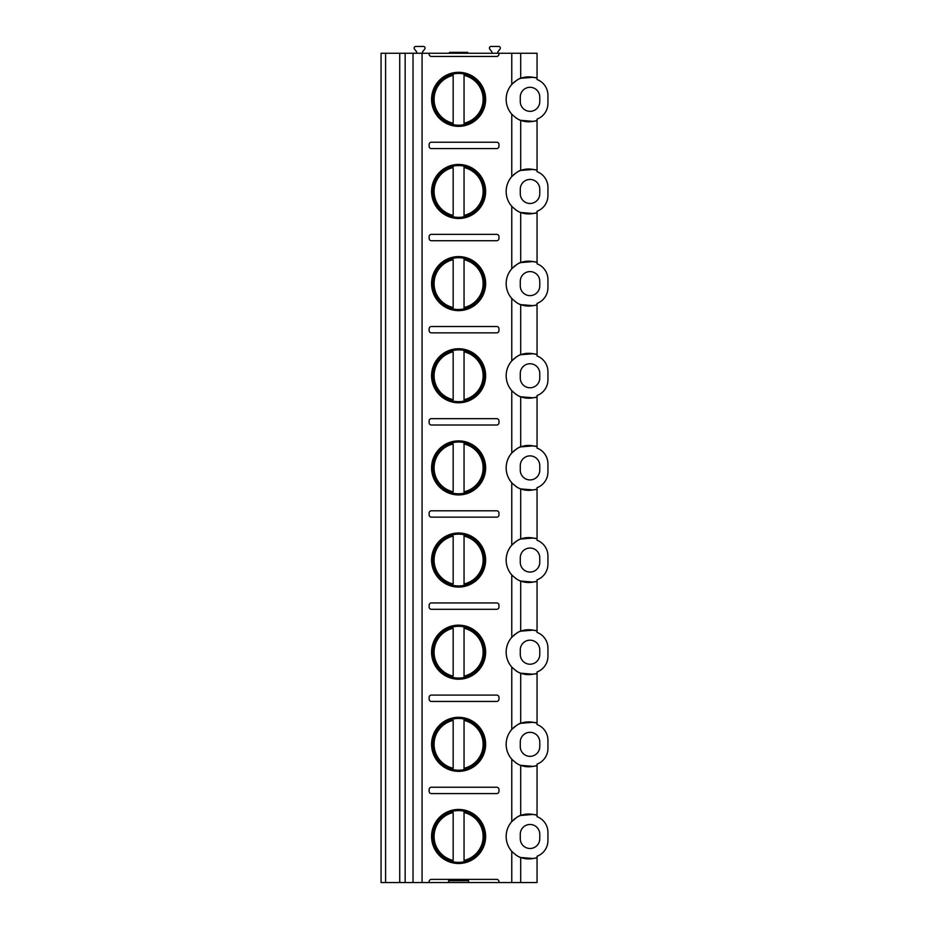 <?xml version="1.0" encoding="UTF-8"?>
<svg xmlns="http://www.w3.org/2000/svg" width="929" height="929" viewBox="0 0 929 929"><rect width="100%" height="100%" fill="white"/><g stroke="black" fill="none" stroke-linecap="round" stroke-linejoin="round"><path stroke-width="1.39" d="M385.593 882.55L381.064 882.55L381.064 53.255L429.128 53.255L429.128 54.161A2.264 2.264 0 0 0 431.393 56.425L496.701 56.425A2.264 2.264 0 0 0 498.966 54.161L498.966 53.255L537.055 53.255L537.055 79.534A16.78 16.78 0 0 1 547.936 95.246L547.936 103.409A16.78 16.78 0 0 1 537.055 119.109L537.055 171.679A16.78 16.78 0 0 1 547.936 187.391L547.936 195.554A16.78 16.78 0 0 1 537.055 211.255L537.055 263.824A16.78 16.78 0 0 1 547.936 279.536L547.936 287.688A16.78 16.78 0 0 1 537.055 303.4L537.055 355.97A16.78 16.78 0 0 1 547.936 371.67L547.936 379.833A16.78 16.78 0 0 1 537.055 395.545L537.055 448.115A16.78 16.78 0 0 1 547.936 463.815L547.936 471.978A16.78 16.78 0 0 1 537.055 487.69L537.055 540.26A16.78 16.78 0 0 1 547.936 555.96L547.936 564.124A16.78 16.78 0 0 1 537.055 579.835L537.055 632.405A16.78 16.78 0 0 1 547.936 648.105L547.936 656.269A16.78 16.78 0 0 1 537.055 671.981L537.055 724.539A16.78 16.78 0 0 1 547.936 740.25L547.936 748.414A16.78 16.78 0 0 1 537.055 764.126L537.055 816.684A16.78 16.78 0 0 1 547.936 832.396L547.936 840.559A16.78 16.78 0 0 1 537.055 856.271L537.055 882.55L498.966 882.55L498.966 881.644A2.264 2.264 0 0 0 496.701 879.38L431.393 879.38A2.264 2.264 0 0 0 429.128 881.644L429.128 882.55L385.593 882.55L385.593 53.255M429.128 882.55L498.966 882.55M532.979 121.351A22.099 22.099 0 0 0 537.055 120.619L532.979 121.351A22.459 22.459 0 0 1 520.704 120.34L532.979 121.351M515.096 81.392A22.459 22.459 0 0 0 511.774 84.469C516.222 80.428 519.206 78.373 520.704 78.303L532.979 77.304L537.055 78.024A22.099 22.099 0 0 0 532.979 77.304A22.459 22.459 0 0 0 520.147 78.524M519.845 78.651A22.459 22.459 0 0 0 519.206 78.93M517.987 79.546A22.459 22.459 0 0 0 516.164 80.637M520.147 120.12A22.459 22.459 0 0 0 520.704 120.34C518.51 119.829 515.525 117.774 511.774 114.186A22.459 22.459 0 0 0 512.982 115.44M515.525 117.577A22.459 22.459 0 0 0 517.987 119.109M519.195 119.702A22.459 22.459 0 0 0 519.892 120.015M520.275 101.586A9.755 9.755 0 0 0 530.029 111.341A9.755 9.755 0 0 0 539.772 101.586L539.772 97.057A9.755 9.755 0 0 0 530.029 87.303A9.755 9.755 0 0 0 520.275 97.057L520.275 101.586M520.147 170.669A22.459 22.459 0 0 1 532.979 169.45A22.099 22.099 0 0 1 537.055 170.17L532.979 169.45L520.704 170.448L520.704 120.34M520.147 304.41A22.459 22.459 0 0 0 520.704 304.631C518.521 304.131 515.549 302.076 511.774 298.464A22.459 22.459 0 0 1 511.774 268.76L511.774 268.76C516.222 264.719 519.195 262.663 520.704 262.593A22.459 22.459 0 0 1 532.979 261.583A22.099 22.099 0 0 1 537.055 262.315L532.979 261.583L520.704 262.593A22.459 22.459 0 0 0 520.147 262.814M520.147 212.265A22.459 22.459 0 0 0 520.704 212.486L532.979 213.496L537.055 212.764A22.099 22.099 0 0 1 532.979 213.496A22.459 22.459 0 0 1 520.704 212.486C518.521 211.986 515.549 209.931 511.774 206.319A22.459 22.459 0 0 0 512.982 207.597M520.147 396.555A22.459 22.459 0 0 0 520.704 396.776C518.521 396.277 515.549 394.221 511.774 390.61A22.459 22.459 0 0 1 511.774 360.905L511.774 360.905C516.222 356.864 519.195 354.808 520.704 354.739A22.459 22.459 0 0 1 532.979 353.728A22.099 22.099 0 0 1 537.055 354.46L532.979 353.728L520.704 354.739A22.459 22.459 0 0 0 520.147 354.959M520.704 304.631L532.979 305.641L537.055 304.909A22.099 22.099 0 0 1 532.979 305.641A22.459 22.459 0 0 1 520.704 304.631L520.704 354.739M520.147 488.7A22.459 22.459 0 0 0 520.704 488.921C518.521 488.422 515.549 486.366 511.774 482.755A22.459 22.459 0 0 1 511.774 453.05A22.459 22.459 0 0 0 511.774 453.05C516.222 448.997 519.195 446.954 520.704 446.884A22.459 22.459 0 0 1 532.979 445.874A22.099 22.099 0 0 1 537.055 446.605L532.979 445.874L520.704 446.884A22.459 22.459 0 0 0 520.147 447.104M520.704 396.776L532.979 397.786L537.055 397.055A22.099 22.099 0 0 1 532.979 397.786A22.459 22.459 0 0 1 520.704 396.776L520.704 446.884M520.147 580.846A22.459 22.459 0 0 0 520.704 581.066C518.521 580.567 515.549 578.512 511.774 574.9A22.459 22.459 0 0 1 511.774 545.184L511.774 545.184C516.222 541.142 519.195 539.099 520.704 539.029A22.459 22.459 0 0 1 532.979 538.019A22.099 22.099 0 0 1 537.055 538.75L532.979 538.019L520.704 539.029A22.459 22.459 0 0 0 520.147 539.25M520.704 488.921L532.979 489.92L537.055 489.2A22.099 22.099 0 0 1 532.979 489.92A22.459 22.459 0 0 1 520.704 488.921L520.704 539.029M520.147 672.991A22.459 22.459 0 0 0 520.704 673.2C518.521 672.701 515.549 670.657 511.774 667.045A22.459 22.459 0 0 1 511.774 637.329L511.774 637.329C516.222 633.288 519.195 631.232 520.704 631.174A22.459 22.459 0 0 1 532.979 630.164A22.099 22.099 0 0 1 537.055 630.896L532.979 630.164L520.704 631.174A22.459 22.459 0 0 0 520.147 631.395M520.704 581.066L532.979 582.065L537.055 581.345A22.099 22.099 0 0 1 532.979 582.065A22.459 22.459 0 0 1 520.704 581.066L520.704 631.174M520.147 765.136A22.459 22.459 0 0 0 520.704 765.345C518.521 764.846 515.549 762.802 511.774 759.19A22.459 22.459 0 0 1 511.774 729.474L511.774 729.474C516.222 725.433 519.195 723.377 520.704 723.319A22.459 22.459 0 0 1 532.979 722.309A22.099 22.099 0 0 1 537.055 723.041L532.979 722.309L520.704 723.319A22.459 22.459 0 0 0 520.147 723.54M520.704 673.2L532.979 674.21L537.055 673.49A22.099 22.099 0 0 1 532.979 674.21A22.459 22.459 0 0 1 520.704 673.2L520.704 723.319M520.147 857.281A22.459 22.459 0 0 0 520.704 857.49C518.521 856.991 515.549 854.947 511.774 851.336A22.459 22.459 0 0 1 511.774 821.619L511.774 821.619C516.222 817.578 519.195 815.523 520.704 815.465A22.459 22.459 0 0 1 532.979 814.454A22.099 22.099 0 0 1 537.055 815.174L532.979 814.454L520.704 815.465A22.459 22.459 0 0 0 520.147 815.674M520.704 765.345L532.979 766.355L537.055 765.635A22.099 22.099 0 0 1 532.979 766.355A22.459 22.459 0 0 1 520.704 765.345L520.704 815.465M520.704 857.49L532.979 858.501L537.055 857.781A22.099 22.099 0 0 1 532.979 858.501A22.459 22.459 0 0 1 520.704 857.49L520.704 882.55M511.774 268.76L511.774 206.319A22.459 22.459 0 0 1 511.774 176.615L511.774 176.615C516.222 172.573 519.195 170.518 520.704 170.448M511.774 53.255L511.774 84.469A22.459 22.459 0 0 0 511.774 114.186L511.774 176.615M485.635 191.467A27.022 27.022 0 0 0 458.601 164.445A27.022 27.022 0 0 0 431.579 191.467A27.022 27.022 0 0 0 458.601 218.489A27.022 27.022 0 0 0 485.635 191.467M485.635 283.612A27.022 27.022 0 0 0 458.601 256.59A27.022 27.022 0 0 0 431.579 283.612A27.022 27.022 0 0 0 458.601 310.634A27.022 27.022 0 0 0 485.635 283.612M485.635 375.757A27.022 27.022 0 0 0 458.601 348.735A27.022 27.022 0 0 0 431.579 375.757A27.022 27.022 0 0 0 458.601 402.78A27.022 27.022 0 0 0 485.635 375.757M485.635 467.902A27.022 27.022 0 0 0 458.601 440.88A27.022 27.022 0 0 0 431.579 467.902A27.022 27.022 0 0 0 458.601 494.925A27.022 27.022 0 0 0 485.635 467.902M485.635 560.048A27.022 27.022 0 0 0 458.601 533.014A27.022 27.022 0 0 0 431.579 560.048A27.022 27.022 0 0 0 458.601 587.07A27.022 27.022 0 0 0 485.635 560.048M485.635 652.193A27.022 27.022 0 0 0 458.601 625.159A27.022 27.022 0 0 0 431.579 652.193A27.022 27.022 0 0 0 458.601 679.215A27.022 27.022 0 0 0 485.635 652.193M485.635 744.338A27.022 27.022 0 0 0 458.601 717.304A27.022 27.022 0 0 0 431.579 744.338A27.022 27.022 0 0 0 458.601 771.36A27.022 27.022 0 0 0 485.635 744.338M485.635 836.483A27.022 27.022 0 0 0 458.601 809.449A27.022 27.022 0 0 0 431.579 836.483A27.022 27.022 0 0 0 458.601 863.505A27.022 27.022 0 0 0 485.635 836.483M485.635 99.322A27.022 27.022 0 0 0 458.601 72.299A27.022 27.022 0 0 0 431.579 99.322A27.022 27.022 0 0 0 458.601 126.356A27.022 27.022 0 0 0 485.635 99.322M496.701 142.218L431.393 142.218A2.264 2.264 0 0 0 429.128 144.494L429.128 146.306A2.264 2.264 0 0 0 431.393 148.57L496.701 148.57A2.264 2.264 0 0 0 498.966 146.306L498.966 144.494A2.264 2.264 0 0 0 496.701 142.218M496.701 234.363L431.393 234.363A2.264 2.264 0 0 0 429.128 236.628L429.128 238.451A2.264 2.264 0 0 0 431.393 240.716L496.701 240.716A2.264 2.264 0 0 0 498.966 238.451L498.966 236.628A2.264 2.264 0 0 0 496.701 234.363M496.701 326.509L431.393 326.509A2.264 2.264 0 0 0 429.128 328.773L429.128 330.596A2.264 2.264 0 0 0 431.393 332.861L496.701 332.861A2.264 2.264 0 0 0 498.966 330.596L498.966 328.773A2.264 2.264 0 0 0 496.701 326.509M496.701 418.654L431.393 418.654A2.264 2.264 0 0 0 429.128 420.918L429.128 422.741A2.264 2.264 0 0 0 431.393 425.006L496.701 425.006A2.264 2.264 0 0 0 498.966 422.741L498.966 420.918A2.264 2.264 0 0 0 496.701 418.654M496.701 510.799L431.393 510.799A2.264 2.264 0 0 0 429.128 513.063L429.128 514.875A2.264 2.264 0 0 0 431.393 517.151L496.701 517.151A2.264 2.264 0 0 0 498.966 514.875L498.966 513.063A2.264 2.264 0 0 0 496.701 510.799M496.701 602.944L431.393 602.944A2.264 2.264 0 0 0 429.128 605.209L429.128 607.02A2.264 2.264 0 0 0 431.393 609.296L496.701 609.296A2.264 2.264 0 0 0 498.966 607.02L498.966 605.209A2.264 2.264 0 0 0 496.701 602.944M496.701 695.089L431.393 695.089A2.264 2.264 0 0 0 429.128 697.354L429.128 699.165A2.264 2.264 0 0 0 431.393 701.441L496.701 701.441A2.264 2.264 0 0 0 498.966 699.165L498.966 697.354A2.264 2.264 0 0 0 496.701 695.089M496.701 787.235L431.393 787.235A2.264 2.264 0 0 0 429.128 789.499L429.128 791.311A2.264 2.264 0 0 0 431.393 793.575L496.701 793.575A2.264 2.264 0 0 0 498.966 791.311L498.966 789.499A2.264 2.264 0 0 0 496.701 787.235M484.497 99.322A25.896 25.896 0 0 1 458.601 125.218A25.896 25.896 0 0 1 432.717 99.322A25.896 25.896 0 0 1 458.601 73.426A25.896 25.896 0 0 1 484.497 99.322M453.166 125.101L453.166 73.542M453.166 74.006L453.166 75.4A24.537 24.537 0 0 0 453.166 123.243L453.166 124.637M464.047 124.637L464.047 74.006M464.047 73.542L464.047 75.4A24.537 24.537 0 0 1 464.047 123.243L464.047 125.101M484.497 191.467A25.896 25.896 0 0 1 458.601 217.363A25.896 25.896 0 0 1 432.717 191.467A25.896 25.896 0 0 1 458.601 165.571A25.896 25.896 0 0 1 484.497 191.467M453.166 215.389L453.166 167.545A24.537 24.537 0 0 0 453.166 215.389M464.047 216.782L464.047 166.152M464.047 165.687L464.047 167.545A24.537 24.537 0 0 1 464.047 215.389L464.047 217.247M484.497 283.612A25.896 25.896 0 0 1 458.601 309.508A25.896 25.896 0 0 1 432.717 283.612A25.896 25.896 0 0 1 458.601 257.716A25.896 25.896 0 0 1 484.497 283.612M453.166 307.534L453.166 259.69A24.537 24.537 0 0 0 453.166 307.534M464.047 308.927L464.047 258.297M464.047 257.832L464.047 259.69A24.537 24.537 0 0 1 464.047 307.534L464.047 309.392M484.497 375.757A25.896 25.896 0 0 1 458.601 401.653A25.896 25.896 0 0 1 432.717 375.757A25.896 25.896 0 0 1 458.601 349.861A25.896 25.896 0 0 1 484.497 375.757M453.166 399.679L453.166 351.836A24.537 24.537 0 0 0 453.166 399.679M464.047 401.073L464.047 350.442M464.047 349.978L464.047 351.836A24.537 24.537 0 0 1 464.047 399.679L464.047 401.537M484.497 467.902A25.896 25.896 0 0 1 458.601 493.798A25.896 25.896 0 0 1 432.717 467.902A25.896 25.896 0 0 1 458.601 442.007A25.896 25.896 0 0 1 484.497 467.902M453.166 491.824L453.166 443.981A24.537 24.537 0 0 0 453.166 491.824M464.047 493.218L464.047 442.587M464.047 442.123L464.047 443.981A24.537 24.537 0 0 1 464.047 491.824L464.047 493.682M484.497 560.048A25.896 25.896 0 0 1 458.601 585.944A25.896 25.896 0 0 1 432.717 560.048A25.896 25.896 0 0 1 458.601 534.152A25.896 25.896 0 0 1 484.497 560.048M453.166 583.969L453.166 536.126A24.537 24.537 0 0 0 453.166 583.969M464.047 585.363L464.047 534.732M464.047 534.268L464.047 536.126A24.537 24.537 0 0 1 464.047 583.969L464.047 585.827M484.497 652.193A25.896 25.896 0 0 1 458.601 678.077A25.896 25.896 0 0 1 432.717 652.193A25.896 25.896 0 0 1 458.601 626.297A25.896 25.896 0 0 1 484.497 652.193M453.166 676.115L453.166 628.271A24.537 24.537 0 0 0 453.166 676.115M464.047 677.508L464.047 626.878M464.047 626.413L464.047 628.271A24.537 24.537 0 0 1 464.047 676.115L464.047 677.973M484.497 744.338A25.896 25.896 0 0 1 458.601 770.222A25.896 25.896 0 0 1 432.717 744.338A25.896 25.896 0 0 1 458.601 718.442A25.896 25.896 0 0 1 484.497 744.338M453.166 768.26L453.166 720.416A24.537 24.537 0 0 0 453.166 768.26M464.047 769.653L464.047 719.023M464.047 718.558L464.047 720.416A24.537 24.537 0 0 1 464.047 768.26L464.047 770.106M484.497 836.483A25.896 25.896 0 0 1 458.601 862.367A25.896 25.896 0 0 1 432.717 836.483A25.896 25.896 0 0 1 458.601 810.587A25.896 25.896 0 0 1 484.497 836.483M453.166 860.405L453.166 812.561A24.537 24.537 0 0 0 453.166 860.405M464.047 861.787L464.047 811.168M464.047 810.703L464.047 812.561A24.537 24.537 0 0 1 464.047 860.405L464.047 862.251M519.834 815.813A22.459 22.459 0 0 0 519.206 816.092M517.987 816.696A22.459 22.459 0 0 0 516.164 817.799M515.096 818.542A22.459 22.459 0 0 0 513.493 819.877M511.774 882.55L511.774 851.336A22.459 22.459 0 0 0 512.982 852.601M515.537 854.738A22.459 22.459 0 0 0 517.999 856.271M519.195 856.863A22.459 22.459 0 0 0 519.903 857.177M520.275 838.748A9.755 9.755 0 0 0 530.029 848.491A9.755 9.755 0 0 0 539.772 838.748L539.772 834.207A9.755 9.755 0 0 0 530.029 824.464A9.755 9.755 0 0 0 520.275 834.207L520.275 838.748M468.576 882.55L468.576 880.738L448.626 880.738L448.626 882.55M429.128 53.255L498.966 53.255M449.531 53.255L449.531 52.349L467.67 52.349L467.67 53.255M497.828 53.255L497.828 51.873L499.999 49.086A1.637 1.637 0 0 0 498.71 46.45L491.058 46.45A1.637 1.637 0 0 0 489.769 49.086L491.94 51.873L491.94 53.255M422.556 53.255L422.556 51.873L424.727 49.086A1.637 1.637 0 0 0 423.438 46.45L415.786 46.45A1.637 1.637 0 0 0 414.497 49.086L416.656 51.873L416.656 53.255M519.834 170.797A22.459 22.459 0 0 0 519.206 171.075M517.987 171.691A22.459 22.459 0 0 0 516.164 172.782M515.096 173.537A22.459 22.459 0 0 0 513.493 174.873M515.537 209.722A22.459 22.459 0 0 0 517.999 211.255M519.195 211.858A22.459 22.459 0 0 0 519.903 212.16M520.275 193.731A9.755 9.755 0 0 0 530.029 203.486A9.755 9.755 0 0 0 539.772 193.731L539.772 189.202A9.755 9.755 0 0 0 530.029 179.448A9.755 9.755 0 0 0 520.275 189.202L520.275 193.731M519.834 262.942A22.459 22.459 0 0 0 519.206 263.221M517.987 263.836A22.459 22.459 0 0 0 516.164 264.928M515.096 265.682A22.459 22.459 0 0 0 513.493 267.006M511.774 360.905L511.774 298.464A22.459 22.459 0 0 0 512.982 299.73M515.537 301.867A22.459 22.459 0 0 0 517.999 303.4M519.195 304.004A22.459 22.459 0 0 0 519.903 304.306M520.275 285.877A9.755 9.755 0 0 0 530.029 295.631A9.755 9.755 0 0 0 539.772 285.877L539.772 281.348A9.755 9.755 0 0 0 530.029 271.593A9.755 9.755 0 0 0 520.275 281.348L520.275 285.877M519.834 355.087A22.459 22.459 0 0 0 519.206 355.366M517.987 355.981A22.459 22.459 0 0 0 516.164 357.073M515.096 357.828A22.459 22.459 0 0 0 513.493 359.151M511.774 453.05L511.774 390.61A22.459 22.459 0 0 0 512.982 391.875M515.537 394.012A22.459 22.459 0 0 0 517.999 395.545M519.195 396.137A22.459 22.459 0 0 0 519.903 396.451M520.275 378.022A9.755 9.755 0 0 0 530.029 387.776A9.755 9.755 0 0 0 539.772 378.022L539.772 373.493A9.755 9.755 0 0 0 530.029 363.738A9.755 9.755 0 0 0 520.275 373.493L520.275 378.022M519.834 447.232A22.459 22.459 0 0 0 519.206 447.511M517.987 448.126A22.459 22.459 0 0 0 516.164 449.218M515.096 449.973A22.459 22.459 0 0 0 513.493 451.297M511.774 545.184L511.774 482.755A22.459 22.459 0 0 0 512.982 484.021M515.537 486.157A22.459 22.459 0 0 0 517.999 487.69M519.195 488.282A22.459 22.459 0 0 0 519.903 488.596M520.275 470.167A9.755 9.755 0 0 0 530.029 479.921A9.755 9.755 0 0 0 539.772 470.167L539.772 465.638A9.755 9.755 0 0 0 530.029 455.884A9.755 9.755 0 0 0 520.275 465.638L520.275 470.167M519.834 539.377A22.459 22.459 0 0 0 519.206 539.656M517.987 540.26A22.459 22.459 0 0 0 516.164 541.363M515.096 542.118A22.459 22.459 0 0 0 513.493 543.442M511.774 637.329L511.774 574.9A22.459 22.459 0 0 0 512.982 576.166M515.537 578.302A22.459 22.459 0 0 0 517.999 579.835M519.195 580.428A22.459 22.459 0 0 0 519.903 580.741M520.275 562.312A9.755 9.755 0 0 0 530.029 572.067A9.755 9.755 0 0 0 539.772 562.312L539.772 557.783A9.755 9.755 0 0 0 530.029 548.029A9.755 9.755 0 0 0 520.275 557.783L520.275 562.312M519.834 631.523A22.459 22.459 0 0 0 519.206 631.801M517.987 632.405A22.459 22.459 0 0 0 516.164 633.508M515.096 634.252A22.459 22.459 0 0 0 513.493 635.587M511.774 729.474L511.774 667.045A22.459 22.459 0 0 0 512.982 668.311M515.537 670.448A22.459 22.459 0 0 0 517.999 671.981M519.195 672.573A22.459 22.459 0 0 0 519.903 672.886M520.275 654.457A9.755 9.755 0 0 0 530.029 664.212A9.755 9.755 0 0 0 539.772 654.457L539.772 649.917A9.755 9.755 0 0 0 530.029 640.174A9.755 9.755 0 0 0 520.275 649.917L520.275 654.457M519.834 723.668A22.459 22.459 0 0 0 519.206 723.946M517.987 724.55A22.459 22.459 0 0 0 516.164 725.654M515.096 726.397A22.459 22.459 0 0 0 513.493 727.732M511.774 821.619L511.774 759.19A22.459 22.459 0 0 0 512.982 760.456M515.537 762.593A22.459 22.459 0 0 0 517.999 764.126M519.195 764.718A22.459 22.459 0 0 0 519.903 765.031M520.275 746.602A9.755 9.755 0 0 0 530.029 756.345A9.755 9.755 0 0 0 539.772 746.602L539.772 742.062A9.755 9.755 0 0 0 530.029 732.319A9.755 9.755 0 0 0 520.275 742.062L520.275 746.602M520.704 78.303L520.704 53.255M520.704 262.593L520.704 212.486M422.068 882.55L422.068 53.255M413.033 882.55L413.033 53.255M405.149 882.55L405.149 53.255M399.725 882.55L399.725 53.255"/></g></svg>
